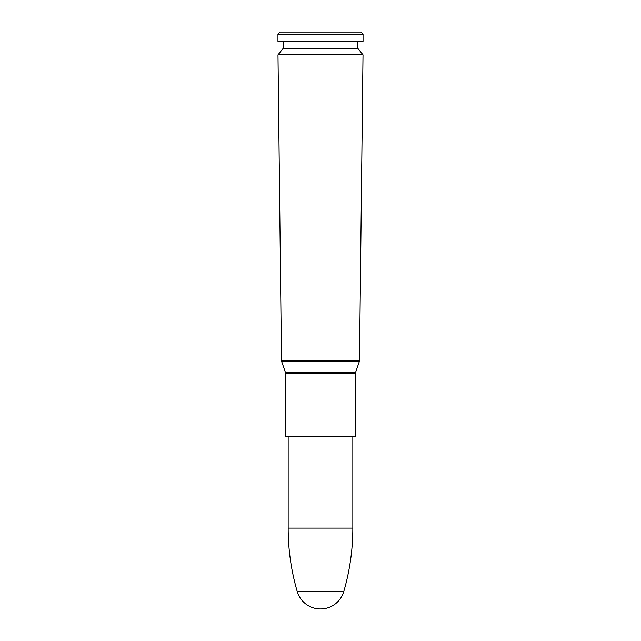 <?xml version="1.0" encoding="UTF-8"?>
<svg xmlns="http://www.w3.org/2000/svg" width="641" height="641" viewBox="0 0 641 641"><rect width="100%" height="100%" fill="white"/><g stroke="black" fill="none" stroke-linecap="round" stroke-linejoin="round"><path stroke-width="0.96" d="M320.5 54.846L363.022 54.846L359.497 360.514L281.503 360.514L277.978 54.846L320.5 54.846M355.507 373.238L285.493 373.238L285.493 436.585L355.507 436.585L355.699 372.068L285.301 372.068L281.695 361.644L359.305 361.644L359.497 360.514M277.978 54.846L283.106 48.444L357.894 48.444L363.022 54.846M320.5 41.312L363.054 41.312L363.054 34.181L277.946 34.181L277.946 41.312L320.5 41.312M277.946 34.181L280.077 32.05L360.923 32.05L363.054 34.181M288.162 528.112L352.838 528.112C352.822 549.666 349.802 570.794 343.784 591.491L297.216 591.491C291.198 570.794 288.178 549.666 288.162 528.112L288.162 436.585M281.695 361.644L281.503 360.514M355.699 372.068L359.305 361.644M285.493 373.238L285.301 372.068M357.894 48.444L357.894 41.312M283.106 48.444L283.106 41.312M352.838 528.112L352.838 436.585M297.248 591.603A24.254 24.254 0 0 0 343.752 591.603"/></g></svg>
